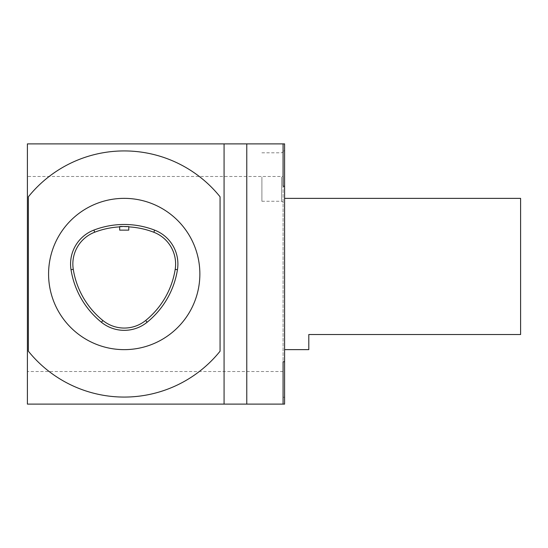 <?xml version="1.0" encoding="UTF-8"?>
<svg xmlns="http://www.w3.org/2000/svg" width="548" height="548" viewBox="0 0 548 548"><rect width="100%" height="100%" fill="white"/><g stroke="black" fill="none" stroke-linecap="round" stroke-linejoin="round"><path stroke-width="0.41" stroke-dasharray="2.74 2.06" d="M284.59 334.527L284.59 198.369L284.59 334.527M520.6 198.369L520.6 334.527L308.798 334.527L308.798 349.631M283.076 397.279L284.59 397.279L284.59 404.109L27.4 404.109L27.4 176.483L283.076 176.483L283.076 397.279L283.076 176.483M284.59 397.279L284.59 150.721L283.076 150.721M27.4 176.483L27.4 143.891L284.59 143.891L284.59 150.721M284.59 177.045L284.59 203.02L284.59 177.045M124.225 198.355A75.645 75.645 0 0 0 58.711 311.819A75.645 75.645 0 0 0 189.731 311.819A75.645 75.645 0 0 0 124.225 198.355M220.063 196.787A123.074 123.074 0 0 0 28.386 196.787L28.386 351.213A123.074 123.074 0 0 0 220.063 351.213L220.063 196.787M261.896 177.045L261.896 201.274L261.896 177.045M283.076 143.891L283.076 186.265M283.076 371.517L27.4 371.517M283.076 361.735L283.076 404.109M281.562 177.045L281.562 201.274L281.562 177.045M119.683 226.879A82.44 82.44 0 0 1 128.766 226.879M128.766 226.577L119.683 226.571M119.683 230.126L128.766 230.126M261.896 201.274L281.562 201.274L284.59 203.02M261.896 152.817L281.562 152.817L284.59 151.07"/><path stroke-width="0.82" d="M284.59 349.631L308.798 349.631L308.798 334.527L520.6 334.527L520.6 198.369L284.59 198.369M283.076 143.891L284.59 143.891L284.59 186.265L283.076 186.265L283.076 143.891L27.4 143.891L27.4 404.109L224.077 404.109L224.077 143.891M284.59 361.735L284.59 404.109L283.076 404.109L283.076 361.735L284.59 361.735L284.59 186.265M154.632 230.133A84.721 84.721 0 0 0 93.893 230.078A36.312 36.312 0 0 0 71.021 269.691A84.721 84.721 0 0 0 101.435 322.272A36.312 36.312 0 0 0 147.124 322.238A84.721 84.721 0 0 0 177.449 269.712A36.312 36.312 0 0 0 154.632 230.133L153.817 232.256A82.44 82.44 0 0 0 128.766 226.879M124.225 198.355A75.645 75.645 0 0 0 58.711 311.819A75.645 75.645 0 0 0 189.731 311.819A75.645 75.645 0 0 0 124.225 198.355M28.386 196.787A123.074 123.074 0 0 1 220.063 196.787L220.063 351.213A123.074 123.074 0 0 1 28.386 351.213L28.386 196.787M283.076 404.109L224.077 404.109M246.771 404.109L246.771 143.891M153.817 232.256A34.031 34.031 0 0 1 175.196 269.349A82.44 82.44 0 0 1 145.686 320.464A34.031 34.031 0 0 1 102.866 320.498A82.44 82.44 0 0 1 73.274 269.335A34.031 34.031 0 0 1 94.708 232.208A82.44 82.44 0 0 1 119.683 226.879M121.033 226.427L128.766 226.577L128.766 230.126L119.683 230.126L119.683 226.571L121.033 226.427M94.708 232.208L93.893 230.078M73.274 269.335L71.021 269.691M102.866 320.498L101.435 322.272M145.686 320.464L147.124 322.238M175.196 269.349L177.449 269.712"/></g></svg>
